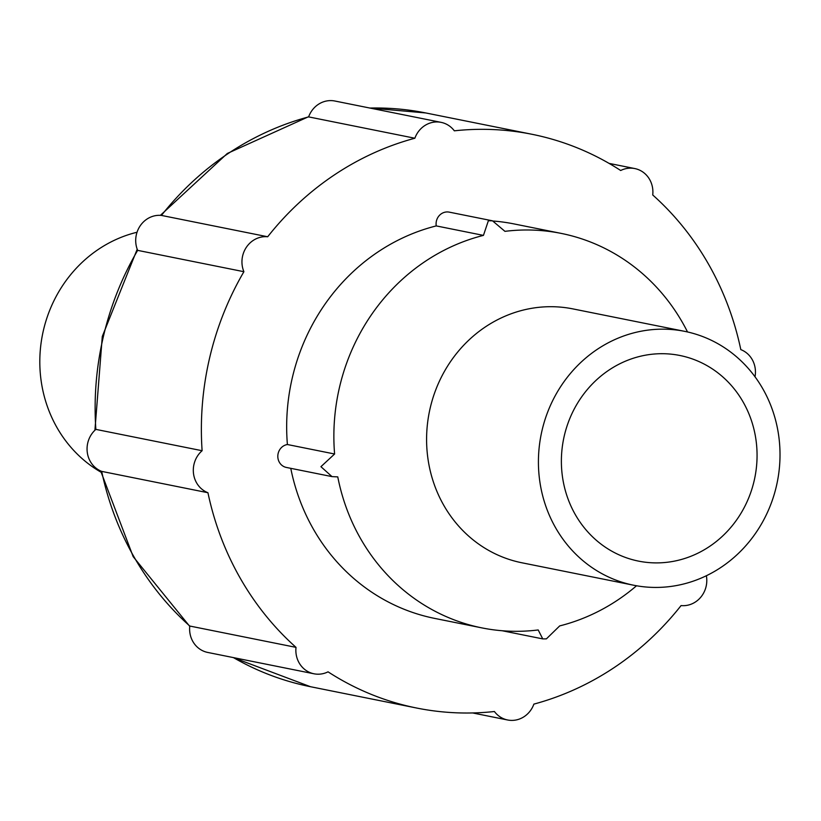 <?xml version="1.0" encoding="UTF-8"?>
<svg xmlns="http://www.w3.org/2000/svg" width="821" height="821" viewBox="0 0 821 821"><rect width="100%" height="100%" fill="white"/><g stroke="black" fill="none" stroke-linecap="round" stroke-linejoin="round"><path stroke-width="1.23" d="M644.926 355.288A104.872 97.555 -78.6 0 1 679.87 355.483A104.872 97.555 -78.6 0 1 757.013 458.826A104.872 97.555 -78.6 0 1 673.507 561.307A104.872 97.555 -78.6 0 1 638.564 561.123A104.872 97.555 -78.6 0 1 561.431 457.769A104.872 97.555 -78.6 0 1 644.926 355.288M100.932 472.157A129.472 120.43 -78.6 0 1 41.358 341.115A129.472 120.43 -78.6 0 1 137.045 232.251M633.72 585.24L521.879 562.775A129.472 120.43 -78.6 0 1 426.653 435.181A129.472 120.43 -78.6 0 1 529.73 308.665A129.472 120.43 -78.6 0 1 572.873 308.891L684.714 331.356A129.472 120.43 -78.6 0 1 779.95 458.949A129.472 120.43 -78.6 0 1 676.863 585.476A129.472 120.43 -78.6 0 1 633.72 585.24A129.472 120.43 -78.6 0 1 538.484 457.646A129.472 120.43 -78.6 0 1 641.57 331.13A129.472 120.43 -78.6 0 1 684.714 331.356M488.362 220.746L483.446 235.391L436.249 225.908A11.648 10.837 -78.6 0 1 436.197 225.58A11.648 10.837 -78.6 0 1 449.251 212.136L492.508 220.818L488.362 220.746M334.599 454.003L320.929 466.677L332.002 476.611L286.385 467.447A11.648 10.837 -78.6 0 1 277.929 458.046A11.648 10.837 -78.6 0 1 287.401 444.52L334.599 454.003A201.186 187.147 -78.6 0 1 483.446 235.391M332.002 476.611L337.77 476.888A201.186 187.147 -78.6 0 0 481.948 627.901A201.186 187.147 -78.6 0 0 538.196 629.953L542.753 638.892L546.386 638.871L559.696 625.91A201.186 187.147 -78.6 0 0 636.542 585.763M233.441 657.611A292.615 272.182 -78.6 0 0 310.502 686.715L416.75 708.051A292.615 272.182 -78.6 0 0 494.416 711.52A24.599 22.885 101.4 0 0 507.645 719.986A24.599 22.885 101.4 0 0 533.886 704.11A292.615 272.182 -78.6 0 0 681.071 605.58A24.599 22.885 101.4 0 0 706.553 576.886A24.599 22.885 101.4 0 0 706.368 575.737M755.012 376.798A24.599 22.885 101.4 0 0 755.207 368.465A24.599 22.885 101.4 0 0 740.809 349.613A292.615 272.182 -78.6 0 0 652.726 194.967A24.599 22.885 101.4 0 0 652.654 188.42A24.599 22.885 101.4 0 0 634.787 168.562A24.599 22.885 101.4 0 0 620.697 170.501A292.615 272.182 -78.6 0 0 531.998 134.285A292.615 272.182 -78.6 0 0 454.331 130.826A24.599 22.885 101.4 0 0 441.103 122.36A24.599 22.885 101.4 0 0 414.862 138.236L308.624 116.89A24.599 22.885 101.4 0 1 334.855 101.014L441.103 122.36M267.687 236.766A24.599 22.885 101.4 0 0 242.195 265.45A24.599 22.885 101.4 0 0 243.899 271.7L137.651 250.364A24.599 22.885 101.4 0 1 135.947 244.114A24.599 22.885 101.4 0 1 161.439 215.42L267.687 236.766A292.615 272.182 -78.6 0 1 414.862 138.236M202.11 450.719A24.599 22.885 101.4 0 0 193.551 473.881A24.599 22.885 101.4 0 0 207.939 492.723L101.691 471.387A24.599 22.885 101.4 0 1 87.303 452.535A24.599 22.885 101.4 0 1 95.862 429.383L202.11 450.719A292.615 272.182 -78.6 0 1 243.899 271.7M313.961 673.784L207.713 652.438A24.599 22.885 101.4 0 1 189.856 632.581A24.599 22.885 101.4 0 1 189.774 626.033L296.022 647.369A24.599 22.885 101.4 0 0 296.104 653.927A24.599 22.885 101.4 0 0 313.961 673.784A24.599 22.885 101.4 0 0 328.051 671.835A292.615 272.182 -78.6 0 0 416.75 708.051M493.483 221.054A201.186 187.147 -78.6 0 1 513.997 223.917L561.195 233.4A201.186 187.147 -78.6 0 0 504.946 231.348L492.508 220.818M296.022 647.369A292.615 272.182 -78.6 0 1 207.939 492.723M287.401 444.52A201.186 187.147 -78.6 0 1 436.249 225.908M481.948 627.901L434.75 618.418A201.186 187.147 -78.6 0 1 290.767 468.329M561.195 233.4A201.186 187.147 -78.6 0 1 687.526 331.961M189.774 626.033A292.615 272.182 -78.6 0 1 101.691 471.387M95.862 429.383A292.615 272.182 -78.6 0 1 137.651 250.364M161.439 215.42A292.615 272.182 -78.6 0 1 308.624 116.89M369.871 108.054A292.615 272.182 -78.6 0 1 425.75 112.949L531.998 134.285M310.502 686.715L233.102 657.539M189.743 626.361L133.166 556.638L100.675 470.967M609.069 163.389L634.787 168.562M542.753 638.892L502.144 630.733M472.629 712.946L507.645 719.986M94.918 430.245L102.297 336.446L137.21 249.215M160.413 215.338L227.335 153.455L308.706 116.654M369.645 108.003L425.75 112.949"/></g></svg>

